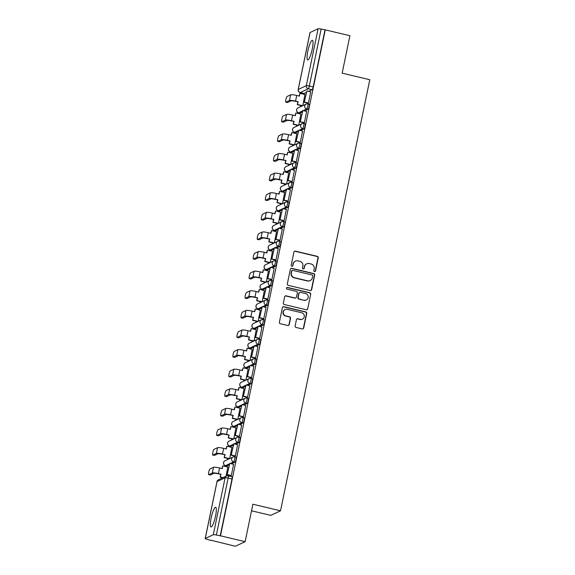 <?xml version="1.0" encoding="UTF-8"?>
<svg xmlns="http://www.w3.org/2000/svg" width="575" height="575" viewBox="0 0 575 575"><rect width="100%" height="100%" fill="white"/><g stroke="black" fill="none" stroke-linecap="round" stroke-linejoin="round"><path stroke-width="0.86" d="M314.489 271.63A0.891 0.862 64.8 0 0 315.524 270.969L318.234 257.859A1.272 1.236 64.8 0 0 317.278 256.335L295.385 251.131A1.272 1.236 64.8 0 0 293.911 252.08L291.194 265.183A0.891 0.862 64.8 0 0 292.423 266.196A0.891 0.862 64.8 0 0 292.898 265.585L293.25 263.889A4.075 3.953 64.8 0 1 297.958 260.87L299.783 261.302A4.075 3.953 64.8 0 1 302.86 266.175L302.507 267.871A0.891 0.862 64.8 0 0 303.737 268.884A0.891 0.862 64.8 0 0 304.211 268.281L304.563 266.584A4.075 3.953 64.8 0 1 309.271 263.558L311.097 263.99A4.075 3.953 64.8 0 1 314.173 268.863L313.821 270.559A0.891 0.862 64.8 0 0 314.489 271.63M314.899 271.623A0.891 0.862 64.8 0 0 315.237 271.098L317.953 257.995A1.272 1.236 64.8 0 0 316.99 256.472L295.097 251.268A1.272 1.236 64.8 0 0 294.45 251.289M292.28 266.247A0.891 0.862 64.8 0 0 292.618 265.722L293.25 263.889M303.593 268.935A0.891 0.862 64.8 0 0 303.923 268.41L304.563 266.584M215.539 516.077A10.12 1.941 -76.6 0 0 215.661 507.272A10.12 1.941 -76.6 0 0 211.104 518.161A10.12 1.941 -76.6 0 0 210.982 526.966A10.12 1.941 -76.6 0 0 215.539 516.077M312.247 49.076A10.12 1.941 -76.6 0 0 312.376 40.272A10.12 1.941 -76.6 0 0 307.819 51.161A10.12 1.941 -76.6 0 0 307.69 59.965A10.12 1.941 -76.6 0 0 312.247 49.076M295.14 325.946A1.272 1.236 64.8 0 0 296.096 327.47L302.242 328.929A1.272 1.236 64.8 0 0 303.715 327.987L306.727 313.433A1.272 1.236 64.8 0 0 305.763 311.909L283.87 306.705A1.272 1.236 64.8 0 0 282.404 307.647L279.385 322.208A1.272 1.236 64.8 0 0 280.348 323.725L287.766 325.493A1.272 1.236 64.8 0 0 289.239 324.544L290.526 318.32A1.272 1.236 64.8 0 0 289.57 316.796L285.89 315.919A3.407 3.306 64.8 0 1 285.121 309.537A3.407 3.306 64.8 0 1 287.256 309.321L301.667 312.75A3.407 3.306 64.8 0 1 302.436 319.132A3.407 3.306 64.8 0 1 300.301 319.348L297.9 318.773A1.272 1.236 64.8 0 0 296.427 319.722L295.14 325.946M325.256 29.85L349.916 35.715L342.161 73.162L369.797 79.731L280.528 510.787L252.892 504.217L245.137 541.672L220.484 535.807L325.256 29.85L321.13 29.073L309.343 85.998A2.595 0.496 103.4 0 1 308.257 88.78L300.215 92.561A2.595 0.496 103.4 0 1 300.136 92.575A2.595 0.496 103.4 0 1 300.064 92.517M310.184 290.569A1.272 1.236 64.8 0 0 311.657 289.627L314.669 275.066A1.272 1.236 64.8 0 0 313.713 273.542L291.82 268.338A1.272 1.236 64.8 0 0 290.346 269.287L287.335 283.842A1.272 1.236 64.8 0 0 288.291 285.365L310.184 290.569M310.701 294.249L307.683 308.804A1.272 1.236 64.8 0 1 306.216 309.752L284.323 304.549A1.272 1.236 64.8 0 1 283.36 303.025L284.647 296.793A1.272 1.236 64.8 0 1 286.12 295.852L295.004 297.958A1.272 1.236 64.8 0 0 296.47 297.016L297.325 292.883A1.272 1.236 64.8 0 0 296.369 291.36L287.126 289.16A0.891 0.862 64.8 0 1 286.925 287.493A0.891 0.862 64.8 0 1 287.478 287.435L309.738 292.725A1.272 1.236 64.8 0 1 310.701 294.249L307.683 308.804M245.137 541.672L235.391 546.25L210.773 540.198M303.32 93.33L303.154 94.099M300.79 105.527L300.545 106.72M299.259 112.93L299.101 113.699M296.729 125.134L296.484 126.327M295.198 132.537L295.04 133.307M292.668 144.742L292.423 145.928M291.137 152.145L290.979 152.907M288.607 164.342L288.363 165.535M287.076 171.745L286.918 172.514M284.553 183.95L284.302 185.143M283.015 191.353L282.857 192.122M280.492 203.557L280.241 204.743M278.954 210.96L278.796 211.722M276.431 223.158L276.18 224.351M274.893 230.561L274.735 231.33M272.37 242.765L272.126 243.958M270.839 250.168L270.681 250.937M268.309 262.365L268.065 263.558M266.778 269.776L266.62 270.537M264.248 281.973L264.004 283.166M262.717 289.376L262.559 290.145M260.188 301.58L259.943 302.766M258.657 308.983L258.498 309.752M256.127 321.181L255.882 322.374M254.596 328.584L254.438 329.353M252.073 340.788L251.821 341.981M250.535 348.191L250.377 348.96M248.012 360.396L247.76 361.582M246.474 367.799L246.316 368.561M243.951 379.996L243.707 381.189M242.42 387.399L242.255 388.168M239.89 399.603L239.646 400.797M238.359 407.007L238.201 407.776M235.829 419.211L235.585 420.397M234.298 426.614L234.14 427.376M231.768 438.811L231.524 440.004M230.237 446.214L230.079 446.983M227.707 458.419L227.463 459.612M226.176 465.822L226.018 466.591M251.534 510.794L270.782 515.365L280.528 510.787M220.484 535.807L216.358 535.03A2.595 0.381 -168.3 0 0 213.311 534.707L205.268 538.488A2.595 0.381 -168.3 0 0 205.203 538.545A2.595 0.381 -168.3 0 0 207.18 539.343L210.737 540.385M324.976 29.986L313.188 86.918A2.595 0.496 103.4 0 1 312.096 89.693L308.617 91.332M306.295 92.424L304.053 93.473L300.215 92.561A2.595 2.516 64.8 0 1 298.26 89.456L306.295 85.682L318.09 28.75A2.595 0.381 11.7 0 1 321.13 29.073M310.018 32.674A2.595 0.381 11.7 0 1 309.982 32.588A2.595 0.381 11.7 0 1 310.047 32.531L318.09 28.75M308.042 103.191L308.452 103.09L310.701 91.828M303.988 122.798L304.391 122.698L306.64 111.435M298.727 125.271L300.897 114.13M299.927 142.406L300.33 142.305L302.579 131.035M294.666 144.878L296.837 133.731M295.866 162.006L296.269 161.906L298.518 150.643M290.605 164.479L292.783 153.338M291.805 181.614L292.208 181.513L294.457 170.243M286.551 184.086L288.722 172.946M287.744 201.214L288.147 201.121L290.397 189.851M282.49 203.694L284.661 192.546M283.683 220.822L284.093 220.721L286.343 209.458M278.429 223.294L280.6 212.153M279.623 240.429L280.032 240.328L282.282 229.058M274.368 242.902L276.539 231.761M275.562 260.029L275.971 259.936L278.221 248.666M270.308 262.502L272.478 251.361M271.508 279.637L271.91 279.536L274.16 268.273M266.247 282.109L268.417 270.969M267.447 299.244L267.849 299.144L270.099 287.874M262.186 301.717L264.363 290.569M263.386 318.845L263.788 318.744L266.038 307.481M258.125 321.317L260.303 310.177M259.325 338.452L259.728 338.352L261.977 327.089M254.071 340.925L256.242 329.784M255.264 358.06L255.674 357.959L257.916 346.689M250.01 360.532L252.181 349.384M251.203 377.66L251.613 377.559L253.862 366.297M245.949 380.132L248.12 368.992M247.142 397.268L247.552 397.167L249.802 385.897M241.888 399.74L244.059 388.599M243.088 416.868L243.491 416.774L245.741 405.504M237.827 419.348L239.998 408.2M239.028 436.475L239.43 436.375L241.68 425.112M233.766 438.948L235.937 427.807M234.967 456.083L235.369 455.982L237.619 444.712M229.705 458.555L231.883 447.415M230.906 475.683L231.308 475.59L233.558 464.32M226.047 476.215L227.822 467.015M236.002 457.161A2.595 0.496 -76.6 0 1 236.081 457.147A2.595 0.496 -76.6 0 1 236.002 459.598A2.595 0.496 -76.6 0 1 234.959 462.185L231.473 463.824M229.159 464.916L226.917 465.966L225.551 465.642A2.595 0.496 103.4 0 1 225.472 465.657A2.595 0.496 103.4 0 1 225.4 465.599M240.055 437.553A2.595 0.496 -76.6 0 1 240.134 437.546A2.595 0.496 -76.6 0 1 240.062 439.997A2.595 0.496 -76.6 0 1 239.02 442.585L235.534 444.216M233.22 445.309L230.978 446.365L229.612 446.035A2.595 0.496 103.4 0 1 229.533 446.049A2.595 0.496 103.4 0 1 229.461 445.999M244.116 417.953A2.595 0.496 -76.6 0 1 244.195 417.939A2.595 0.496 -76.6 0 1 244.123 420.39A2.595 0.496 -76.6 0 1 243.074 422.977L239.595 424.616M237.274 425.701L235.038 426.758L233.673 426.434A2.595 0.496 103.4 0 1 233.594 426.442A2.595 0.496 103.4 0 1 233.522 426.391M248.177 398.346A2.595 0.496 -76.6 0 1 248.256 398.338A2.595 0.496 -76.6 0 1 248.184 400.782A2.595 0.496 -76.6 0 1 247.135 403.377L243.656 405.008M241.335 406.101L239.099 407.15L237.734 406.827A2.595 0.496 103.4 0 1 237.655 406.841A2.595 0.496 103.4 0 1 237.583 406.784M252.238 378.745A2.595 0.496 -76.6 0 1 252.317 378.731A2.595 0.496 -76.6 0 1 252.245 381.182A2.595 0.496 -76.6 0 1 251.196 383.769L247.717 385.408M245.396 386.493L243.153 387.55L241.795 387.227A2.595 0.496 103.4 0 1 241.716 387.234A2.595 0.496 103.4 0 1 241.644 387.183M256.299 359.138A2.595 0.496 -76.6 0 1 256.378 359.123A2.595 0.496 -76.6 0 1 256.306 361.574A2.595 0.496 -76.6 0 1 255.257 364.162L251.778 365.801M249.457 366.886L247.214 367.942L245.856 367.619A2.595 0.496 103.4 0 1 245.777 367.626A2.595 0.496 103.4 0 1 245.705 367.576M260.36 339.53A2.595 0.496 -76.6 0 1 260.439 339.523A2.595 0.496 -76.6 0 1 260.367 341.967A2.595 0.496 -76.6 0 1 259.318 344.562L255.832 346.193M253.518 347.286L251.275 348.335L249.917 348.012A2.595 0.496 103.4 0 1 249.83 348.026A2.595 0.496 103.4 0 1 249.766 347.976M264.421 319.93A2.595 0.496 -76.6 0 1 264.5 319.916A2.595 0.496 -76.6 0 1 264.428 322.367A2.595 0.496 -76.6 0 1 263.379 324.954L259.893 326.593M257.578 327.678L255.336 328.735L253.97 328.411A2.595 0.496 103.4 0 1 253.891 328.418A2.595 0.496 103.4 0 1 253.819 328.368M268.475 300.322A2.595 0.496 -76.6 0 1 268.561 300.308A2.595 0.496 -76.6 0 1 268.482 302.759A2.595 0.496 -76.6 0 1 267.44 305.347L263.954 306.985M261.639 308.078L259.397 309.127L258.031 308.804A2.595 0.496 103.4 0 1 257.952 308.818A2.595 0.496 103.4 0 1 257.88 308.761M272.536 280.715A2.595 0.496 -76.6 0 1 272.615 280.708A2.595 0.496 -76.6 0 1 272.543 283.152A2.595 0.496 -76.6 0 1 271.493 285.746L268.015 287.378M265.693 288.47L263.458 289.52L262.092 289.196A2.595 0.496 103.4 0 1 262.013 289.211A2.595 0.496 103.4 0 1 261.941 289.16M276.597 261.115A2.595 0.496 -76.6 0 1 276.676 261.1A2.595 0.496 -76.6 0 1 276.604 263.551A2.595 0.496 -76.6 0 1 275.554 266.139L272.076 267.777M269.754 268.863L267.519 269.919L266.153 269.596A2.595 0.496 103.4 0 1 266.074 269.603A2.595 0.496 103.4 0 1 266.002 269.553M280.658 241.507A2.595 0.496 -76.6 0 1 280.737 241.493A2.595 0.496 -76.6 0 1 280.665 243.944A2.595 0.496 -76.6 0 1 279.615 246.531L276.137 248.17M273.815 249.263L271.572 250.312L270.214 249.988A2.595 0.496 103.4 0 1 270.135 250.003A2.595 0.496 103.4 0 1 270.063 249.945M284.718 221.9A2.595 0.496 -76.6 0 1 284.798 221.893A2.595 0.496 -76.6 0 1 284.726 224.343A2.595 0.496 -76.6 0 1 283.676 226.931L280.197 228.562M277.876 229.655L275.633 230.704L274.275 230.381A2.595 0.496 103.4 0 1 274.196 230.395A2.595 0.496 103.4 0 1 274.124 230.345M288.779 202.299A2.595 0.496 -76.6 0 1 288.858 202.285A2.595 0.496 -76.6 0 1 288.787 204.736A2.595 0.496 -76.6 0 1 287.737 207.323L284.258 208.962M281.937 210.048L279.694 211.104L278.336 210.781A2.595 0.496 103.4 0 1 278.25 210.788A2.595 0.496 103.4 0 1 278.185 210.737M292.84 182.692A2.595 0.496 -76.6 0 1 292.919 182.685A2.595 0.496 -76.6 0 1 292.848 185.128A2.595 0.496 -76.6 0 1 291.798 187.723L288.312 189.355M285.998 190.447L283.755 191.497L282.39 191.173A2.595 0.496 103.4 0 1 282.311 191.188A2.595 0.496 103.4 0 1 282.246 191.13M296.901 163.092A2.595 0.496 -76.6 0 1 296.98 163.077A2.595 0.496 -76.6 0 1 296.901 165.528A2.595 0.496 -76.6 0 1 295.859 168.116L292.373 169.754M290.059 170.84L287.816 171.896L286.451 171.566A2.595 0.496 103.4 0 1 286.372 171.58A2.595 0.496 103.4 0 1 286.3 171.53M300.955 143.484A2.595 0.496 -76.6 0 1 301.034 143.47A2.595 0.496 -76.6 0 1 300.962 145.921A2.595 0.496 -76.6 0 1 299.92 148.508L296.434 150.147M294.12 151.232L291.877 152.289L290.512 151.965A2.595 0.496 103.4 0 1 290.433 151.972A2.595 0.496 103.4 0 1 290.361 151.922M305.016 123.877A2.595 0.496 -76.6 0 1 305.095 123.869A2.595 0.496 -76.6 0 1 305.023 126.313A2.595 0.496 -76.6 0 1 303.974 128.908L300.495 130.539M298.173 131.632L295.938 132.681L294.572 132.358A2.595 0.496 103.4 0 1 294.493 132.372A2.595 0.496 103.4 0 1 294.422 132.322M309.077 104.276A2.595 0.496 -76.6 0 1 309.156 104.262A2.595 0.496 -76.6 0 1 309.084 106.713A2.595 0.496 -76.6 0 1 308.035 109.3L304.556 110.939M302.234 112.024L299.999 113.081L298.633 112.757A2.595 0.496 103.4 0 1 298.554 112.765A2.595 0.496 103.4 0 1 298.482 112.714M302.788 105.663L304.958 94.523M220.196 535.943L231.984 479.011A2.595 0.496 -76.6 0 0 232.02 476.754A2.595 0.496 -76.6 0 0 231.941 476.768M306.719 263.817L306.439 263.954A4.075 3.953 64.8 0 0 304.276 266.714M295.406 261.129L295.126 261.266A4.075 3.953 64.8 0 0 292.963 264.026M310.838 290.548A1.272 1.236 64.8 0 0 311.377 289.757L314.388 275.202A1.272 1.236 64.8 0 0 313.425 273.678L291.532 268.475A1.272 1.236 64.8 0 0 290.885 268.496M312.685 276.022A0.891 0.862 64.8 0 0 312.017 274.958L292.797 270.387A0.891 0.862 64.8 0 0 291.769 271.048L291.396 272.838A4.075 3.953 64.8 0 0 294.472 277.711L307.611 280.83A4.075 3.953 64.8 0 0 312.318 277.811L312.685 276.022M292.244 270.444L291.956 270.573A0.891 0.862 64.8 0 0 291.482 271.177L291.769 271.048M310.162 280.571L309.875 280.708A4.075 3.953 64.8 0 1 307.323 280.967L294.192 277.84A4.075 3.953 64.8 0 1 291.115 272.967L291.482 271.177M306.863 309.724A1.272 1.236 64.8 0 0 307.402 308.94M295.794 297.879L295.514 298.015A1.272 1.236 64.8 0 1 294.716 298.094L285.84 295.981A1.272 1.236 64.8 0 0 285.186 296.003M310.414 294.386A1.272 1.236 64.8 0 0 309.458 292.862L287.198 287.572A0.891 0.862 64.8 0 0 286.788 287.572M304.211 300.15A3.407 3.306 64.8 0 0 308.2 296.513A3.407 3.306 64.8 0 0 305.584 293.552L300.502 292.344A1.272 1.236 64.8 0 0 299.029 293.286L298.173 297.419A1.272 1.236 64.8 0 0 299.137 298.942L303.931 300.287A3.407 3.306 64.8 0 0 306.065 300.071L306.346 299.934M299.704 292.423L299.424 292.56A1.272 1.236 64.8 0 0 298.748 293.423L299.029 293.286M303.931 300.287L298.849 299.079A1.272 1.236 64.8 0 1 297.893 297.555L298.748 293.423M302.436 319.132L302.148 319.262A3.407 3.306 64.8 0 1 300.021 319.477L297.613 318.909A1.272 1.236 64.8 0 0 296.966 318.931M285.121 309.537L284.841 309.673A3.407 3.306 64.8 0 0 285.603 316.056L285.89 315.919M288.42 325.472A1.272 1.236 64.8 0 0 288.952 324.681L290.246 318.449A1.272 1.236 64.8 0 0 289.283 316.926L285.603 316.056M302.896 328.907A1.272 1.236 64.8 0 0 303.428 328.124L306.446 313.562A1.272 1.236 64.8 0 0 305.483 312.045L283.59 306.842A1.272 1.236 64.8 0 0 282.936 306.863M302.306 105.893L297.275 104.693L298.217 101.753L295.183 101.293A3.5 0.517 -168.3 0 0 291.072 100.862L287.529 102.522A2.918 0.561 103.4 0 1 287.442 102.537A2.918 0.561 103.4 0 1 287.371 102.487M299.072 96.025L299.956 93.337L299.388 96.097L296.722 95.464A5.189 0.769 11.7 0 0 290.627 94.825L287.09 96.485A2.918 0.561 -76.6 0 0 285.912 99.396A2.918 0.561 -76.6 0 0 285.832 102.156A2.918 0.561 -76.6 0 0 285.919 102.142L289.455 100.474A5.189 0.769 11.7 0 1 295.55 101.121L298.217 101.753M297.275 104.693L297.843 101.926M308.171 103.22L304.254 102.292L306.935 90.936L310.78 91.849M304.621 102.12L308.466 103.033M304.254 102.292L306.935 90.936M299.956 93.337L305.088 94.552M297.642 104.521L302.68 105.714M298.252 125.494L293.214 124.301L294.156 121.361L291.123 120.901A3.5 0.517 -168.3 0 0 287.011 120.462L283.475 122.13A2.918 0.561 103.4 0 1 283.382 122.137A2.918 0.561 103.4 0 1 283.31 122.087M295.011 115.632L295.902 112.937L295.327 115.704L292.661 115.072A5.189 0.769 11.7 0 0 286.573 114.425L283.029 116.093A2.918 0.561 -76.6 0 0 281.851 119.003A2.918 0.561 -76.6 0 0 281.772 121.756A2.918 0.561 -76.6 0 0 281.858 121.742L285.401 120.082A5.189 0.769 11.7 0 1 291.489 120.728L294.156 121.361M293.214 124.301L293.789 121.533M304.118 122.827L300.193 121.893L302.881 110.537L306.719 111.449M300.56 121.72L304.405 122.633M300.193 121.893L302.881 110.537M295.902 112.937L301.027 114.159M293.581 124.128L298.619 125.321M294.192 145.101L289.153 143.901L290.095 140.961L287.062 140.508A3.5 0.517 -168.3 0 0 282.95 140.07L279.414 141.73A2.918 0.561 103.4 0 1 279.321 141.745A2.918 0.561 103.4 0 1 279.249 141.694M290.95 135.233L291.841 132.545L291.266 135.312L288.6 134.679A5.189 0.769 11.7 0 0 282.512 134.032L278.976 135.693A2.918 0.561 -76.6 0 0 277.797 138.611A2.918 0.561 -76.6 0 0 277.711 141.364A2.918 0.561 -76.6 0 0 277.804 141.349L281.34 139.689A5.189 0.769 11.7 0 1 287.428 140.329L290.095 140.961M289.153 143.901L289.728 141.141M300.057 142.435L296.132 141.5L298.82 130.144L302.658 131.057M296.499 141.328L300.344 142.241M296.132 141.5L298.82 130.144M291.841 132.545L296.966 133.767M289.52 143.728L294.558 144.929M290.131 164.702L285.092 163.508L286.034 160.569L283.001 160.109A3.5 0.517 -168.3 0 0 278.889 159.678L275.353 161.338A2.918 0.561 103.4 0 1 275.26 161.352A2.918 0.561 103.4 0 1 275.188 161.295M286.889 154.84L287.78 152.152L287.205 154.912L284.546 154.28A5.189 0.769 11.7 0 0 278.451 153.64L274.915 155.3A2.918 0.561 -76.6 0 0 273.736 158.211A2.918 0.561 -76.6 0 0 273.65 160.964A2.918 0.561 -76.6 0 0 273.743 160.957L277.279 159.289A5.189 0.769 11.7 0 1 283.374 159.936L286.034 160.569M285.092 163.508L285.667 160.741M295.996 162.035L292.071 161.108L294.759 149.744L298.598 150.657M292.445 160.935L296.283 161.848M292.071 161.108L294.759 149.744M287.78 152.152L292.912 153.367M285.466 163.336L290.497 164.529M286.07 184.309L281.031 183.116L281.973 180.176L278.94 179.716A3.5 0.517 -168.3 0 0 274.828 179.278L271.292 180.945A2.918 0.561 103.4 0 1 271.199 180.952A2.918 0.561 103.4 0 1 271.127 180.902M282.828 174.441L283.719 171.752L283.144 174.52L280.485 173.887A5.189 0.769 11.7 0 0 274.39 173.24L270.854 174.901A2.918 0.561 -76.6 0 0 269.675 177.819A2.918 0.561 -76.6 0 0 269.589 180.572A2.918 0.561 -76.6 0 0 269.682 180.557L273.218 178.897A5.189 0.769 11.7 0 1 279.313 179.544L281.973 180.176M281.031 183.116L281.606 180.349M291.935 181.643L288.01 180.708L290.698 169.352L294.537 170.265M288.384 180.536L292.222 181.448M288.01 180.708L290.698 169.352M283.719 171.752L288.851 172.974M281.405 182.936L286.436 184.137M282.009 203.917L276.97 202.716L277.919 199.777L274.879 199.317A3.5 0.517 -168.3 0 0 270.768 198.885L267.231 200.546A2.918 0.561 103.4 0 1 267.145 200.56A2.918 0.561 103.4 0 1 267.066 200.51M278.767 194.048L279.658 191.36L279.083 194.127L276.424 193.487A5.189 0.769 11.7 0 0 270.329 192.848L266.793 194.508A2.918 0.561 -76.6 0 0 265.614 197.419A2.918 0.561 -76.6 0 0 265.528 200.179A2.918 0.561 -76.6 0 0 265.621 200.165L269.158 198.504A5.189 0.769 11.7 0 1 275.252 199.144L277.919 199.777M276.97 202.716L277.545 199.956M287.874 201.25L283.949 200.316L286.637 188.959L290.483 189.872M284.323 200.143L288.161 201.056M283.949 200.316L286.637 188.959M279.658 191.36L284.79 192.582M277.344 202.544L282.382 203.744M277.948 223.517L272.917 222.324L273.858 219.384L270.825 218.924A3.5 0.517 -168.3 0 0 266.707 218.493L263.17 220.153A2.918 0.561 103.4 0 1 263.084 220.167A2.918 0.561 103.4 0 1 263.005 220.11M274.706 213.656L275.598 210.967L275.03 213.728L272.363 213.095A5.189 0.769 11.7 0 0 266.268 212.448L262.732 214.116A2.918 0.561 -76.6 0 0 261.553 217.027A2.918 0.561 -76.6 0 0 261.474 219.779A2.918 0.561 -76.6 0 0 261.56 219.772L265.097 218.105A5.189 0.769 11.7 0 1 271.192 218.752L273.858 219.384M272.917 222.324L273.484 219.557M283.813 220.85L279.896 219.923L282.577 208.56L286.422 209.472M280.262 219.743L284.1 220.663M279.896 219.923L282.577 208.56M275.598 210.967L280.729 212.182M273.283 222.151L278.322 223.344M273.887 243.124L268.856 241.924L269.797 238.992L266.764 238.532A3.5 0.517 -168.3 0 0 262.653 238.093L259.109 239.753A2.918 0.561 103.4 0 1 259.023 239.768A2.918 0.561 103.4 0 1 258.951 239.717M270.652 233.256L271.537 230.568L270.969 233.335L268.302 232.702A5.189 0.769 11.7 0 0 262.207 232.056L258.671 233.716A2.918 0.561 -76.6 0 0 257.492 236.634A2.918 0.561 -76.6 0 0 257.413 239.387A2.918 0.561 -76.6 0 0 257.499 239.373L261.036 237.712A5.189 0.769 11.7 0 1 267.131 238.359L269.797 238.992M268.856 241.924L269.423 239.164M279.752 240.458L275.835 239.523L278.516 228.167L282.361 229.08M276.201 239.351L280.047 240.264M275.835 239.523L278.516 228.167M271.537 230.568L276.668 231.79M269.222 241.752L274.261 242.952M269.833 262.732L264.795 261.532L265.736 258.592L262.703 258.132A3.5 0.517 -168.3 0 0 258.592 257.701L255.048 259.361A2.918 0.561 103.4 0 1 254.962 259.375A2.918 0.561 103.4 0 1 254.89 259.325M266.592 252.863L267.483 250.175L266.908 252.943L264.241 252.303A5.189 0.769 11.7 0 0 258.146 251.663L254.61 253.323A2.918 0.561 -76.6 0 0 253.431 256.234A2.918 0.561 -76.6 0 0 253.352 258.994A2.918 0.561 -76.6 0 0 253.438 258.98L256.982 257.32A5.189 0.769 11.7 0 1 263.07 257.959L265.736 258.592M264.795 261.532L265.37 258.764M275.691 260.065L271.774 259.131L274.455 247.775L278.3 248.688M272.14 258.958L275.986 259.871M271.774 259.131L274.455 247.775M267.483 250.175L272.607 251.39M265.161 261.359L270.2 262.559M265.772 282.332L260.734 281.139L261.675 278.199L258.642 277.739A3.5 0.517 -168.3 0 0 254.531 277.301L250.995 278.968A2.918 0.561 103.4 0 1 250.901 278.983A2.918 0.561 103.4 0 1 250.829 278.925M262.531 272.471L263.422 269.776L262.847 272.543L260.18 271.91A5.189 0.769 11.7 0 0 254.092 271.263L250.549 272.931A2.918 0.561 -76.6 0 0 249.37 275.842A2.918 0.561 -76.6 0 0 249.291 278.595A2.918 0.561 -76.6 0 0 249.385 278.58L252.921 276.92A5.189 0.769 11.7 0 1 259.009 277.567L261.675 278.199M260.734 281.139L261.309 278.372M271.637 279.666L267.713 278.738L270.401 267.375L274.239 268.288M268.079 278.559L271.925 279.472M267.713 278.738L270.401 267.375M263.422 269.776L268.547 270.998M261.1 280.967L266.139 282.16M261.711 301.94L256.673 300.739L257.614 297.807L254.581 297.347A3.5 0.517 -168.3 0 0 250.47 296.908L246.934 298.569A2.918 0.561 103.4 0 1 246.84 298.583A2.918 0.561 103.4 0 1 246.768 298.533M258.47 292.071L259.361 289.383L258.786 292.15L256.119 291.518A5.189 0.769 11.7 0 0 250.032 290.871L246.495 292.531A2.918 0.561 -76.6 0 0 245.317 295.449A2.918 0.561 -76.6 0 0 245.23 298.202A2.918 0.561 -76.6 0 0 245.324 298.188L248.86 296.527A5.189 0.769 11.7 0 1 254.955 297.167L257.614 297.807M256.673 300.739L257.248 297.979M267.576 299.273L263.652 298.339L266.34 286.982L270.178 287.895M264.018 298.166L267.864 299.079M263.652 298.339L266.34 286.982M259.361 289.383L264.486 290.605M257.047 300.567L262.078 301.767M257.65 321.547L252.612 320.347L253.553 317.407L250.52 316.947A3.5 0.517 -168.3 0 0 246.409 316.516L242.873 318.176A2.918 0.561 103.4 0 1 242.779 318.191A2.918 0.561 103.4 0 1 242.708 318.14M254.409 311.679L255.3 308.991L254.725 311.751L252.066 311.118A5.189 0.769 11.7 0 0 245.971 310.478L242.434 312.139A2.918 0.561 -76.6 0 0 241.256 315.05A2.918 0.561 -76.6 0 0 241.169 317.81A2.918 0.561 -76.6 0 0 241.263 317.795L244.799 316.128A5.189 0.769 11.7 0 1 250.894 316.775L253.553 317.407M252.612 320.347L253.187 317.58M263.515 318.881L259.591 317.946L262.279 306.59L266.117 307.503M259.965 317.774L263.803 318.687M259.591 317.946L262.279 306.59M255.3 308.991L260.432 310.205M252.986 320.174L258.017 321.368M253.589 341.147L248.551 339.954L249.493 337.015L246.459 336.555A3.5 0.517 -168.3 0 0 242.348 336.116L238.812 337.784A2.918 0.561 103.4 0 1 238.726 337.791A2.918 0.561 103.4 0 1 238.647 337.741M250.348 331.286L251.239 328.591L250.664 331.358L248.005 330.726A5.189 0.769 11.7 0 0 241.91 330.079L238.373 331.746A2.918 0.561 -76.6 0 0 237.195 334.657A2.918 0.561 -76.6 0 0 237.108 337.41A2.918 0.561 -76.6 0 0 237.202 337.396L240.738 335.735A5.189 0.769 11.7 0 1 246.833 336.382L249.493 337.015M248.551 339.954L249.126 337.187M259.454 338.481L255.53 337.547L258.218 326.19L262.056 327.103M255.904 337.374L259.742 338.287M255.53 337.547L258.218 326.19M251.239 328.591L256.371 329.813M248.925 339.782L253.956 340.975M249.528 360.755L244.497 359.555L245.439 356.622L242.406 356.162A3.5 0.517 -168.3 0 0 238.287 355.724L234.751 357.384A2.918 0.561 103.4 0 1 234.665 357.398A2.918 0.561 103.4 0 1 234.586 357.348M246.287 350.887L247.178 348.198L246.61 350.966L243.944 350.333A5.189 0.769 11.7 0 0 237.849 349.686L234.312 351.347A2.918 0.561 -76.6 0 0 233.134 354.265A2.918 0.561 -76.6 0 0 233.055 357.018A2.918 0.561 -76.6 0 0 233.141 357.003L236.677 355.343A5.189 0.769 11.7 0 1 242.772 355.982L245.439 356.622M244.497 359.555L245.065 356.795M255.393 358.088L251.469 357.154L254.157 345.798L258.002 346.711M251.843 356.982L255.681 357.894M251.469 357.154L254.157 345.798M247.178 348.198L252.31 349.42M244.864 359.382L249.902 360.582M245.467 380.363L240.436 379.162L241.378 376.223L238.345 375.762A3.5 0.517 -168.3 0 0 234.226 375.331L230.69 376.992A2.918 0.561 103.4 0 1 230.604 377.006A2.918 0.561 103.4 0 1 230.525 376.956M242.226 370.494L243.117 367.806L242.549 370.566L239.883 369.933A5.189 0.769 11.7 0 0 233.788 369.294L230.252 370.954A2.918 0.561 -76.6 0 0 229.073 373.865A2.918 0.561 -76.6 0 0 228.994 376.618A2.918 0.561 -76.6 0 0 229.08 376.611L232.616 374.943A5.189 0.769 11.7 0 1 238.711 375.59L241.378 376.223M240.436 379.162L241.004 376.395M251.333 377.689L247.415 376.762L250.096 365.398L253.942 366.311M247.782 376.589L251.62 377.502M247.415 376.762L250.096 365.398M243.117 367.806L248.249 369.021M240.803 378.99L245.841 380.183M241.407 399.963L236.375 398.77L237.317 395.83L234.284 395.37A3.5 0.517 -168.3 0 0 230.173 394.932L226.629 396.599A2.918 0.561 103.4 0 1 226.543 396.606A2.918 0.561 103.4 0 1 226.471 396.556M238.172 390.094L239.056 387.406L238.488 390.173L235.822 389.541A5.189 0.769 11.7 0 0 229.727 388.894L226.191 390.554A2.918 0.561 -76.6 0 0 225.012 393.473A2.918 0.561 -76.6 0 0 224.933 396.225A2.918 0.561 -76.6 0 0 225.019 396.211L228.555 394.551A5.189 0.769 11.7 0 1 234.65 395.198L237.317 395.83M236.375 398.77L236.943 396.003M247.272 397.296L243.354 396.362L246.035 385.006L249.881 385.918M243.721 396.189L247.566 397.102M243.354 396.362L246.035 385.006M239.056 387.406L244.188 388.628M236.742 398.59L241.78 399.79M237.353 419.57L232.314 418.37L233.256 415.43L230.223 414.97A3.5 0.517 -168.3 0 0 226.112 414.539L222.575 416.199A2.918 0.561 103.4 0 1 222.482 416.214A2.918 0.561 103.4 0 1 222.41 416.163M234.111 409.702L235.002 407.014L234.428 409.781L231.761 409.148A5.189 0.769 11.7 0 0 225.673 408.502L222.13 410.162A2.918 0.561 -76.6 0 0 220.951 413.073A2.918 0.561 -76.6 0 0 220.872 415.833A2.918 0.561 -76.6 0 0 220.958 415.818L224.502 414.158A5.189 0.769 11.7 0 1 230.589 414.798L233.256 415.43M232.314 418.37L232.889 415.61M243.218 416.904L239.293 415.969L241.982 404.613L245.82 405.526M239.66 415.797L243.505 416.71M239.293 415.969L241.982 404.613M235.002 407.014L240.127 408.236M232.681 418.198L237.719 419.398M233.292 439.171L228.253 437.978L229.195 435.038L226.162 434.578A3.5 0.517 -168.3 0 0 222.051 434.147L218.514 435.807A2.918 0.561 103.4 0 1 218.421 435.821A2.918 0.561 103.4 0 1 218.349 435.764M230.05 429.309L230.942 426.621L230.367 429.381L227.7 428.749A5.189 0.769 11.7 0 0 221.612 428.109L218.076 429.769A2.918 0.561 -76.6 0 0 216.897 432.68A2.918 0.561 -76.6 0 0 216.811 435.433A2.918 0.561 -76.6 0 0 216.904 435.426L220.441 433.758A5.189 0.769 11.7 0 1 226.528 434.405L229.195 435.038M228.253 437.978L228.828 435.21M239.157 436.504L235.232 435.577L237.921 424.213L241.759 425.126M235.599 435.404L239.444 436.317M235.232 435.577L237.921 424.213M230.942 426.621L236.066 427.836M228.62 437.805L233.658 438.998M229.231 458.778L224.193 457.585L225.134 454.645L222.101 454.185A3.5 0.517 -168.3 0 0 217.99 453.747L214.453 455.407A2.918 0.561 103.4 0 1 214.36 455.422A2.918 0.561 103.4 0 1 214.288 455.371M225.989 448.91L226.881 446.222L226.306 448.989L223.646 448.356A5.189 0.769 11.7 0 0 217.551 447.709L214.015 449.37A2.918 0.561 -76.6 0 0 212.836 452.288A2.918 0.561 -76.6 0 0 212.75 455.041A2.918 0.561 -76.6 0 0 212.843 455.026L216.38 453.366A5.189 0.769 11.7 0 1 222.475 454.013L225.134 454.645M224.193 457.585L224.768 454.818M235.096 456.112L231.172 455.177L233.86 443.821L237.698 444.734M231.545 455.005L235.383 455.918M231.172 455.177L233.86 443.821M226.881 446.222L232.013 447.443M224.566 457.405L229.597 458.606M222.69 477.796L220.132 477.185L221.073 474.246L218.04 473.786A3.5 0.517 -168.3 0 0 213.929 473.354L210.393 475.015A2.918 0.561 103.4 0 1 210.299 475.029A2.918 0.561 103.4 0 1 210.227 474.979M221.928 468.517L222.82 465.829L222.245 468.596L219.585 467.957A5.189 0.769 11.7 0 0 213.49 467.317L209.954 468.977A2.918 0.561 -76.6 0 0 208.775 471.888A2.918 0.561 -76.6 0 0 208.689 474.648A2.918 0.561 -76.6 0 0 208.783 474.634L212.319 472.973A5.189 0.769 11.7 0 1 218.414 473.613L221.073 474.246M220.132 477.185L220.707 474.418M231.035 475.719L227.111 474.785L229.799 463.428L233.637 464.341M227.484 474.612L231.322 475.525M227.111 474.785L229.799 463.428M222.82 465.829L227.952 467.051M220.505 477.013L223.064 477.624M213.311 534.707L225.098 477.775L217.055 481.555L205.268 538.488M312.096 89.693L308.257 88.78A2.595 2.516 64.8 0 1 306.295 85.682A2.595 0.381 11.7 0 1 309.343 85.998L313.188 86.918M310.047 32.531L298.26 89.456A2.595 0.381 -168.3 0 0 298.195 89.52A2.595 0.381 -168.3 0 0 298.231 89.607M234.959 462.185L233.594 461.862L230.115 463.5M229.375 463.845L225.551 465.642A2.595 2.516 -115.2 0 1 223.596 462.537A2.595 2.516 64.8 0 1 224.969 460.783A2.595 2.595 0 0 0 225.472 465.657L226.838 465.98M239.02 442.585L237.655 442.261L234.169 443.893M233.436 444.238L229.612 446.035A2.595 2.516 -115.2 0 1 227.657 442.937A2.595 2.516 64.8 0 1 229.03 441.176A2.595 2.595 0 0 0 229.533 446.049L230.898 446.372M243.074 422.977L241.716 422.654L238.23 424.293M237.497 424.637L233.673 426.434A2.595 2.516 -115.2 0 1 231.718 423.329A2.595 2.516 64.8 0 1 233.091 421.568A2.595 2.595 0 0 0 233.594 426.442L234.959 426.765M247.135 403.377L245.777 403.046L242.291 404.685M241.557 405.03L237.734 406.827A2.595 2.516 -115.2 0 1 235.779 403.722A2.595 2.516 64.8 0 1 237.152 401.968A2.595 2.595 0 0 0 237.655 406.841L239.013 407.165M251.196 383.769L249.838 383.446L246.352 385.077M245.618 385.423L241.795 387.227A2.595 2.516 -115.2 0 1 239.833 384.122A2.595 2.516 64.8 0 1 241.213 382.361A2.595 2.595 0 0 0 241.716 387.234L243.074 387.557M255.257 364.162L253.891 363.838L250.412 365.477M249.679 365.822L245.856 367.619A2.595 2.516 -115.2 0 1 243.893 364.514A2.595 2.516 64.8 0 1 245.273 362.753A2.595 2.595 0 0 0 245.777 367.626L247.135 367.957M259.318 344.562L257.952 344.238L254.473 345.87M253.74 346.215L249.917 348.012A2.595 2.516 -115.2 0 1 247.954 344.914A2.595 2.516 64.8 0 1 249.327 343.153A2.595 2.595 0 0 0 249.83 348.026L251.196 348.349M263.379 324.954L262.013 324.631L258.534 326.269M257.801 326.614L253.97 328.411A2.595 2.516 -115.2 0 1 252.015 325.306A2.595 2.516 64.8 0 1 253.388 323.545A2.595 2.595 0 0 0 253.891 328.418L255.257 328.742M267.44 305.347L266.074 305.023L262.595 306.662M261.855 307.007L258.031 308.804A2.595 2.516 -115.2 0 1 256.076 305.699A2.595 2.516 64.8 0 1 257.449 303.938A2.595 2.595 0 0 0 257.952 308.818L259.318 309.142M271.493 285.746L270.135 285.423L266.649 287.054M265.916 287.399L262.092 289.196A2.595 2.516 -115.2 0 1 260.137 286.098A2.595 2.516 64.8 0 1 261.51 284.338A2.595 2.595 0 0 0 262.013 289.211L263.379 289.534M275.554 266.139L274.196 265.815L270.71 267.454M269.977 267.799L266.153 269.596A2.595 2.516 -115.2 0 1 264.198 266.491A2.595 2.516 64.8 0 1 265.571 264.73A2.595 2.595 0 0 0 266.074 269.603L267.44 269.927M279.615 246.531L278.257 246.208L274.771 247.847M274.038 248.192L270.214 249.988A2.595 2.516 -115.2 0 1 268.252 246.883A2.595 2.516 64.8 0 1 269.632 245.13A2.595 2.595 0 0 0 270.135 250.003L271.493 250.326M283.676 226.931L282.311 226.607L278.832 228.239M278.099 228.584L274.275 230.381A2.595 2.516 -115.2 0 1 272.313 227.283A2.595 2.516 64.8 0 1 273.693 225.522A2.595 2.595 0 0 0 274.196 230.395L275.554 230.719M287.737 207.323L286.372 207L282.893 208.639M282.16 208.984L278.336 210.781A2.595 2.516 -115.2 0 1 276.374 207.676A2.595 2.516 64.8 0 1 277.747 205.915A2.595 2.595 0 0 0 278.25 210.788L279.615 211.111M291.798 187.723L290.433 187.393L286.954 189.031M286.221 189.376L282.39 191.173A2.595 2.516 -115.2 0 1 280.435 188.068A2.595 2.516 64.8 0 1 281.808 186.314A2.595 2.595 0 0 0 282.311 191.188L283.676 191.511M295.859 168.116L294.493 167.792L291.015 169.424M290.274 169.769L286.451 171.566A2.595 2.516 -115.2 0 1 284.496 168.468A2.595 2.516 64.8 0 1 285.868 166.707A2.595 2.595 0 0 0 286.372 171.58L287.737 171.903M299.92 148.508L298.554 148.185L295.068 149.823M294.335 150.168L290.512 151.965A2.595 2.516 -115.2 0 1 288.557 148.86A2.595 2.516 64.8 0 1 289.929 147.099A2.595 2.595 0 0 0 290.433 151.972L291.798 152.303M303.974 128.908L302.615 128.584L299.129 130.216M298.396 130.561L294.572 132.358A2.595 2.516 -115.2 0 1 292.618 129.26A2.595 2.516 64.8 0 1 293.99 127.499A2.595 2.595 0 0 0 294.493 132.372L295.859 132.696M308.035 109.3L306.676 108.977L303.19 110.616M302.457 110.961L298.633 112.757A2.595 2.516 -115.2 0 1 296.678 109.653A2.595 2.516 64.8 0 1 298.051 107.892A2.595 2.595 0 0 0 298.554 112.765L299.913 113.088M307.711 103.953A2.595 0.496 103.4 0 1 307.798 103.938A2.595 0.496 103.4 0 1 307.718 106.389A2.595 0.496 103.4 0 1 306.676 108.977A2.595 2.516 -115.2 0 1 306.094 104.111A2.595 2.516 -115.2 0 1 307.711 103.953M303.658 123.553A2.595 0.496 103.4 0 1 303.737 123.546A2.595 0.496 103.4 0 1 303.665 125.99A2.595 0.496 103.4 0 1 302.615 128.584A2.595 2.516 -115.2 0 1 302.033 123.718A2.595 2.516 -115.2 0 1 303.658 123.553M299.597 143.161A2.595 0.496 103.4 0 1 299.676 143.146A2.595 0.496 103.4 0 1 299.604 145.597A2.595 0.496 103.4 0 1 298.554 148.185A2.595 2.516 -115.2 0 1 297.972 143.326A2.595 2.516 -115.2 0 1 299.597 143.161M295.536 162.761A2.595 0.496 103.4 0 1 295.615 162.754A2.595 0.496 103.4 0 1 295.543 165.205A2.595 0.496 103.4 0 1 294.493 167.792A2.595 2.516 -115.2 0 1 293.911 162.926A2.595 2.516 -115.2 0 1 295.536 162.761M291.475 182.368A2.595 0.496 103.4 0 1 291.554 182.354A2.595 0.496 103.4 0 1 291.482 184.805A2.595 0.496 103.4 0 1 290.433 187.393A2.595 2.516 -115.2 0 1 289.85 182.534A2.595 2.516 -115.2 0 1 291.475 182.368M287.414 201.976A2.595 0.496 103.4 0 1 287.493 201.962A2.595 0.496 103.4 0 1 287.421 204.412A2.595 0.496 103.4 0 1 286.372 207A2.595 2.516 -115.2 0 1 285.789 202.141A2.595 2.516 -115.2 0 1 287.414 201.976M283.353 221.576A2.595 0.496 103.4 0 1 283.432 221.569A2.595 0.496 103.4 0 1 283.36 224.013A2.595 0.496 103.4 0 1 282.311 226.607A2.595 2.516 -115.2 0 1 281.728 221.742A2.595 2.516 -115.2 0 1 283.353 221.576M279.292 241.184A2.595 0.496 103.4 0 1 279.378 241.169A2.595 0.496 103.4 0 1 279.299 243.62A2.595 0.496 103.4 0 1 278.257 246.208A2.595 2.516 -115.2 0 1 277.668 241.349A2.595 2.516 -115.2 0 1 279.292 241.184M275.238 260.791A2.595 0.496 103.4 0 1 275.317 260.777A2.595 0.496 103.4 0 1 275.238 263.228A2.595 0.496 103.4 0 1 274.196 265.815A2.595 2.516 -115.2 0 1 273.614 260.957A2.595 2.516 -115.2 0 1 275.238 260.791M271.177 280.392A2.595 0.496 103.4 0 1 271.256 280.384A2.595 0.496 103.4 0 1 271.184 282.828A2.595 0.496 103.4 0 1 270.135 285.423A2.595 2.516 -115.2 0 1 269.553 280.557A2.595 2.516 -115.2 0 1 271.177 280.392M267.116 299.999A2.595 0.496 103.4 0 1 267.195 299.985A2.595 0.496 103.4 0 1 267.123 302.436A2.595 0.496 103.4 0 1 266.074 305.023A2.595 2.516 -115.2 0 1 265.492 300.164A2.595 2.516 -115.2 0 1 267.116 299.999M263.055 319.607A2.595 0.496 103.4 0 1 263.134 319.592A2.595 0.496 103.4 0 1 263.062 322.043A2.595 0.496 103.4 0 1 262.013 324.631A2.595 2.516 -115.2 0 1 261.431 319.765A2.595 2.516 -115.2 0 1 263.055 319.607M258.994 339.207A2.595 0.496 103.4 0 1 259.073 339.2A2.595 0.496 103.4 0 1 259.002 341.643A2.595 0.496 103.4 0 1 257.952 344.238A2.595 2.516 -115.2 0 1 257.37 339.372A2.595 2.516 -115.2 0 1 258.994 339.207M254.933 358.814A2.595 0.496 103.4 0 1 255.013 358.8A2.595 0.496 103.4 0 1 254.941 361.251A2.595 0.496 103.4 0 1 253.891 363.838A2.595 2.516 -115.2 0 1 253.309 358.98A2.595 2.516 -115.2 0 1 254.933 358.814M250.873 378.415A2.595 0.496 103.4 0 1 250.952 378.408A2.595 0.496 103.4 0 1 250.88 380.858A2.595 0.496 103.4 0 1 249.838 383.446A2.595 2.516 -115.2 0 1 249.248 378.58A2.595 2.516 -115.2 0 1 250.873 378.415M246.812 398.022A2.595 0.496 103.4 0 1 246.898 398.008A2.595 0.496 103.4 0 1 246.819 400.459A2.595 0.496 103.4 0 1 245.777 403.046A2.595 2.516 -115.2 0 1 245.194 398.188A2.595 2.516 -115.2 0 1 246.812 398.022M242.758 417.63A2.595 0.496 103.4 0 1 242.837 417.615A2.595 0.496 103.4 0 1 242.765 420.066A2.595 0.496 103.4 0 1 241.716 422.654A2.595 2.516 -115.2 0 1 241.133 417.795A2.595 2.516 -115.2 0 1 242.758 417.63M238.697 437.23A2.595 0.496 103.4 0 1 238.776 437.223A2.595 0.496 103.4 0 1 238.704 439.667A2.595 0.496 103.4 0 1 237.655 442.261A2.595 2.516 -115.2 0 1 237.072 437.395A2.595 2.516 -115.2 0 1 238.697 437.23M234.636 456.838A2.595 0.496 103.4 0 1 234.715 456.823A2.595 0.496 103.4 0 1 234.643 459.274A2.595 0.496 103.4 0 1 233.594 461.862A2.595 2.516 -115.2 0 1 233.012 457.003A2.595 2.516 -115.2 0 1 234.636 456.838M231.984 479.011L228.146 478.098L216.358 535.03M228.095 475.856A2.595 0.496 103.4 0 1 228.174 475.841A2.595 0.496 103.4 0 1 228.146 478.098A2.595 0.381 11.7 0 0 225.098 477.775A2.595 2.516 -115.2 0 1 228.095 475.856M205.203 538.545L216.991 481.62A2.595 0.381 -168.3 0 1 217.055 481.555A2.595 2.516 -115.2 0 1 218.428 479.794A2.595 2.595 0 0 0 216.991 481.62A2.595 0.381 -168.3 0 0 217.027 481.699M285.919 102.142L287.529 102.522M296.722 95.464L295.55 101.121M290.627 94.825L289.455 100.474M281.858 121.742L283.475 122.13M292.661 115.072L291.489 120.728M286.573 114.425L285.401 120.082M277.804 141.349L279.414 141.73M288.6 134.679L287.428 140.329M282.512 134.032L281.34 139.689M273.743 160.957L275.353 161.338M284.546 154.28L283.374 159.936M278.451 153.64L277.279 159.289M269.682 180.557L271.292 180.945M280.485 173.887L279.313 179.544M274.39 173.24L273.218 178.897M265.621 200.165L267.231 200.546M276.424 193.487L275.252 199.144M270.329 192.848L269.158 198.504M261.56 219.772L263.17 220.153M272.363 213.095L271.192 218.752M266.268 212.448L265.097 218.105M257.499 239.373L259.109 239.753M268.302 232.702L267.131 238.359M262.207 232.056L261.036 237.712M253.438 258.98L255.048 259.361M264.241 252.303L263.07 257.959M258.146 251.663L256.982 257.32M249.385 278.58L250.995 278.968M260.18 271.91L259.009 277.567M254.092 271.263L252.921 276.92M245.324 298.188L246.934 298.569M256.119 291.518L254.955 297.167M250.032 290.871L248.86 296.527M241.263 317.795L242.873 318.176M252.066 311.118L250.894 316.775M245.971 310.478L244.799 316.128M237.202 337.396L238.812 337.784M248.005 330.726L246.833 336.382M241.91 330.079L240.738 335.735M233.141 357.003L234.751 357.384M243.944 350.333L242.772 355.982M237.849 349.686L236.677 355.343M229.08 376.611L230.69 376.992M239.883 369.933L238.711 375.59M233.788 369.294L232.616 374.943M225.019 396.211L226.629 396.599M235.822 389.541L234.65 395.198M229.727 388.894L228.555 394.551M220.958 415.818L222.575 416.199M231.761 409.148L230.589 414.798M225.673 408.502L224.502 414.158M216.904 435.426L218.514 435.807M227.7 428.749L226.528 434.405M221.612 428.109L220.441 433.758M212.843 455.026L214.453 455.407M223.646 448.356L222.475 454.013M217.551 447.709L216.38 453.366M208.783 474.634L210.393 475.015M219.585 467.957L218.414 473.613M213.49 467.317L212.319 472.973M309.156 104.262L307.798 103.938A2.595 2.595 0 0 0 306.094 104.111L298.051 107.892M305.095 123.869L303.737 123.546A2.595 2.595 0 0 0 302.033 123.718L293.99 127.499M301.034 143.47L299.676 143.146A2.595 2.595 0 0 0 297.972 143.326L289.929 147.099M296.98 163.077L295.615 162.754A2.595 2.595 0 0 0 293.911 162.926L285.868 166.707M292.919 182.685L291.554 182.354A2.595 2.595 0 0 0 289.85 182.534L281.808 186.314M288.858 202.285L287.493 201.962A2.595 2.595 0 0 0 285.789 202.141L277.747 205.915M284.798 221.893L283.432 221.569A2.595 2.595 0 0 0 281.728 221.742L273.693 225.522M280.737 241.493L279.378 241.169A2.595 2.595 0 0 0 277.668 241.349L269.632 245.13M276.676 261.1L275.317 260.777A2.595 2.595 0 0 0 273.614 260.957L265.571 264.73M272.615 280.708L271.256 280.384A2.595 2.595 0 0 0 269.553 280.557L261.51 284.338M268.561 300.308L267.195 299.985A2.595 2.595 0 0 0 265.492 300.164L257.449 303.938M264.5 319.916L263.134 319.592A2.595 2.595 0 0 0 261.431 319.765L253.388 323.545M260.439 339.523L259.073 339.2A2.595 2.595 0 0 0 257.37 339.372L249.327 343.153M256.378 359.123L255.013 358.8A2.595 2.595 0 0 0 253.309 358.98L245.273 362.753M252.317 378.731L250.952 378.408A2.595 2.595 0 0 0 249.248 378.58L241.213 382.361M248.256 398.338L246.898 398.008A2.595 2.595 0 0 0 245.194 398.188L237.152 401.968M244.195 417.939L242.837 417.615A2.595 2.595 0 0 0 241.133 417.795L233.091 421.568M240.134 437.546L238.776 437.223A2.595 2.595 0 0 0 237.072 437.395L229.03 441.176M236.081 457.147L234.715 456.823A2.595 2.595 0 0 0 233.012 457.003L224.969 460.783M303.974 93.488L300.136 92.575A2.595 2.595 0 0 1 298.195 89.52L309.982 32.588M232.02 476.754L228.174 475.841A2.595 2.595 0 0 0 226.471 476.021L218.428 479.794M287.442 102.537L285.832 102.156M283.382 122.137L281.772 121.756M279.321 141.745L277.711 141.364M275.26 161.352L273.65 160.964M271.199 180.952L269.589 180.572M267.145 200.56L265.528 200.179M263.084 220.167L261.474 219.779M259.023 239.768L257.413 239.387M254.962 259.375L253.352 258.994M250.901 278.983L249.291 278.595M246.84 298.583L245.23 298.202M242.779 318.191L241.169 317.81M238.726 337.791L237.108 337.41M234.665 357.398L233.055 357.018M230.604 377.006L228.994 376.618M226.543 396.606L224.933 396.225M222.482 416.214L220.872 415.833M218.421 435.821L216.811 435.433M214.36 455.422L212.75 455.041M210.299 475.029L208.689 474.648"/></g></svg>
